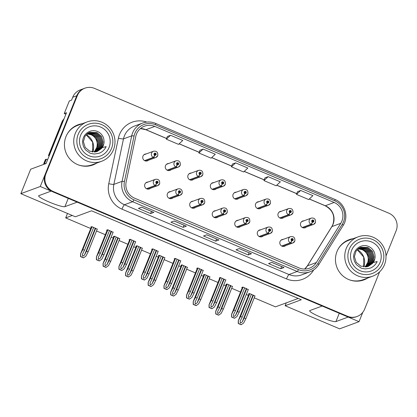 <?xml version="1.0" encoding="UTF-8"?>
<svg xmlns="http://www.w3.org/2000/svg" width="417" height="417" viewBox="0 0 417 417"><rect width="100%" height="100%" fill="white"/><g stroke="black" fill="none" stroke-linecap="round" stroke-linejoin="round"><path stroke-width="0.63" d="M359.037 321.669L339.615 328.836L285.119 305.729L301.319 299.75L91.547 210.799L75.347 216.783L20.85 193.67L40.272 186.503L51.129 191.106L38.88 195.63A14.277 1.866 -158.1 0 0 38.645 195.823A14.277 1.866 -158.1 0 0 49.315 202.099A14.277 1.866 -158.1 0 0 64.911 206.665L77.161 202.146L322.148 306.026L309.899 310.55A14.277 1.866 -158.1 0 0 309.664 310.743A14.277 1.866 -158.1 0 0 320.334 317.019A14.277 1.866 -158.1 0 0 335.93 321.585L348.179 317.066L359.037 321.669L362.806 312.297M148.113 182.02A3.571 3.503 69.7 0 0 145.611 188.036A3.571 3.503 69.7 0 0 150.428 188.302M148.52 189.125A3.571 3.503 69.7 0 0 148.817 188.896M215.704 210.684A3.571 3.503 69.7 0 0 213.202 216.699A3.571 3.503 69.7 0 0 218.023 216.96M216.11 217.789A3.571 3.503 69.7 0 0 216.407 217.559M170.642 191.575A3.571 3.503 69.7 0 0 168.145 197.59A3.571 3.503 69.7 0 0 172.961 197.856M171.048 198.68A3.571 3.503 69.7 0 0 171.351 198.45M238.232 220.239A3.571 3.503 69.7 0 0 235.735 226.254A3.571 3.503 69.7 0 0 240.552 226.514M238.644 227.343A3.571 3.503 69.7 0 0 238.941 227.109M260.766 229.788A3.571 3.503 69.7 0 0 258.264 235.808A3.571 3.503 69.7 0 0 263.08 236.069M261.172 236.898A3.571 3.503 69.7 0 0 261.469 236.663M193.17 201.13A3.571 3.503 69.7 0 0 190.673 207.145A3.571 3.503 69.7 0 0 195.49 207.411M193.582 208.234A3.571 3.503 69.7 0 0 193.879 208.005M146.221 153.93A3.571 3.503 69.7 0 0 143.719 159.946A3.571 3.503 69.7 0 0 148.535 160.206M146.628 161.035A3.571 3.503 69.7 0 0 146.925 160.806M213.812 182.589A3.571 3.503 69.7 0 0 211.31 188.609A3.571 3.503 69.7 0 0 216.131 188.87M214.218 189.699A3.571 3.503 69.7 0 0 214.515 189.464M236.34 192.143A3.571 3.503 69.7 0 0 233.843 198.158A3.571 3.503 69.7 0 0 238.66 198.424M236.752 199.248A3.571 3.503 69.7 0 0 237.049 199.018M258.874 201.698A3.571 3.503 69.7 0 0 256.372 207.713A3.571 3.503 69.7 0 0 261.188 207.979M259.28 208.802A3.571 3.503 69.7 0 0 259.577 208.573M168.749 163.485A3.571 3.503 69.7 0 0 166.253 169.5A3.571 3.503 69.7 0 0 171.069 169.761M169.156 170.589A3.571 3.503 69.7 0 0 169.453 170.355M281.402 211.252A3.571 3.503 69.7 0 0 278.905 217.267A3.571 3.503 69.7 0 0 283.722 217.528M281.809 218.357A3.571 3.503 69.7 0 0 282.111 218.127M191.278 173.034A3.571 3.503 69.7 0 0 188.781 179.055A3.571 3.503 69.7 0 0 193.597 179.315M191.69 180.144A3.571 3.503 69.7 0 0 191.987 179.909M283.294 239.342A3.571 3.503 69.7 0 0 280.797 245.358A3.571 3.503 69.7 0 0 285.614 245.623M283.701 246.452A3.571 3.503 69.7 0 0 284.003 246.218M303.936 220.807A3.571 3.503 69.7 0 0 301.434 226.822A3.571 3.503 69.7 0 0 306.25 227.083M304.342 227.911A3.571 3.503 69.7 0 0 304.639 227.677M65.891 114.237L64.249 113.539L66.506 112.705L46.079 163.527L30.686 169.208L20.85 193.67M64.249 113.539L69.3 100.977L71.557 100.148L72.709 97.27L76.744 95.785L40.272 186.503M385.996 255.97L396.15 230.71A13.386 13.135 69.7 0 0 388.899 213.223L94.539 88.404A13.386 13.135 69.7 0 0 84.953 88.164L80.278 89.89A13.386 13.135 69.7 0 0 72.709 97.27M84.953 88.164A13.386 13.135 69.7 0 0 77.385 95.545L76.744 95.785A13.386 13.135 69.7 0 1 84.307 88.399A13.386 13.135 69.7 0 0 76.744 95.785L45.224 174.186A13.386 13.135 69.7 0 0 52.474 191.674L346.835 316.493A13.386 13.135 69.7 0 0 356.42 316.738L357.067 316.503A13.386 13.135 69.7 0 0 364.63 309.117L379.616 271.842M254.24 297.853L275.455 306.849L298.233 298.442M72.261 215.474L65.688 217.898L67.476 213.441M92.199 151.944L93.465 148.801M65.688 217.898L90.744 228.526M96.525 230.976L105.339 234.714M111.12 237.164L113.278 238.081M119.053 240.531L127.873 244.268M133.648 246.718L135.806 247.635M141.582 250.08L150.401 253.823M156.182 256.273L158.34 257.185M164.116 259.635L172.935 263.377M178.711 265.827L180.869 266.739M186.644 269.189L195.464 272.932M201.239 275.382L203.397 276.294M209.178 278.744L217.997 282.481M223.773 284.931L225.931 285.848M231.706 288.298L240.526 292.036M246.301 294.485L248.459 295.403M302.32 221.401A3.571 3.503 69.7 0 0 301.944 221.417M281.683 239.937A3.571 3.503 69.7 0 0 281.308 239.957M189.667 173.634A3.571 3.503 69.7 0 0 189.292 173.649M279.791 211.846A3.571 3.503 69.7 0 0 279.416 211.862M167.139 164.079A3.571 3.503 69.7 0 0 166.758 164.095M257.258 202.292A3.571 3.503 69.7 0 0 256.882 202.313M234.729 192.737A3.571 3.503 69.7 0 0 234.354 192.758M212.201 183.183A3.571 3.503 69.7 0 0 211.82 183.204M144.605 154.525A3.571 3.503 69.7 0 0 144.23 154.54M191.559 201.724A3.571 3.503 69.7 0 0 191.184 201.739M259.155 230.387A3.571 3.503 69.7 0 0 258.775 230.403M236.621 220.833A3.571 3.503 69.7 0 0 236.246 220.848M169.031 192.169A3.571 3.503 69.7 0 0 168.65 192.19M214.093 211.278A3.571 3.503 69.7 0 0 213.713 211.294M146.497 182.615A3.571 3.503 69.7 0 0 146.122 182.636M285.119 305.729L286.271 302.857M97.244 229.188L91.87 226.655L90.739 227.072L91.245 227.286M119.773 238.738L114.399 236.21L113.273 236.621L113.773 236.84M164.835 257.847L159.461 255.313L158.33 255.73L158.835 255.944M187.363 267.401L181.989 264.868L180.863 265.285L181.369 265.499M209.897 276.956L204.523 274.422L203.392 274.839L203.897 275.053M232.425 286.51L227.051 283.977L225.925 284.394L226.431 284.608M142.301 248.292L136.927 245.759L135.801 246.176L136.307 246.39M254.959 296.06L249.585 293.532L248.454 293.949L248.959 294.162M113.085 232.274L107.711 229.741L106.585 230.158L107.086 230.372M135.614 241.829L130.24 239.295L129.114 239.712L129.619 239.926M180.676 260.933L175.302 258.399L174.176 258.816L174.681 259.03M203.209 270.487L197.835 267.954L196.704 268.371L197.21 268.584M225.738 280.042L220.364 277.508L219.238 277.925L219.743 278.139M158.147 251.378L152.773 248.85L151.642 249.267L152.148 249.481M248.271 289.596L242.897 287.063L241.766 287.48L242.272 287.694M82.243 123.719A21.418 21.017 69.7 0 0 78.083 124.777A21.418 21.017 69.7 0 0 65.98 136.594A21.418 21.017 69.7 0 0 70.416 159.602A21.418 21.017 69.7 0 0 92.918 164.965A21.418 21.017 69.7 0 0 96.765 163.068M92.595 165.08A21.418 21.017 69.7 0 0 96.124 163.308M353.262 238.639A21.418 21.017 69.7 0 0 349.102 239.697A21.418 21.017 69.7 0 0 336.999 251.514A21.418 21.017 69.7 0 0 341.434 274.522A21.418 21.017 69.7 0 0 363.937 279.885A21.418 21.017 69.7 0 0 367.784 277.988M363.614 280A21.418 21.017 69.7 0 0 367.142 278.228M136.505 134.034A14.277 14.011 -110.3 0 1 144.574 126.158A14.277 14.011 -110.3 0 1 154.801 126.419L334.153 202.469A14.277 14.011 -110.3 0 1 340.767 223.319L316.341 262.543A14.277 14.011 -110.3 0 1 309.383 268.225A14.277 14.011 -110.3 0 1 299.161 267.964L134.613 198.19A14.277 14.011 -110.3 0 1 126.158 181.901L135.786 136.401A14.277 14.011 -110.3 0 1 136.505 134.034M134.879 133.346A16.065 15.763 69.7 0 0 134.071 136.01L124.443 181.51A16.065 15.763 69.7 0 0 133.951 199.832L298.499 269.606A16.065 15.763 69.7 0 0 317.827 263.508L342.258 224.283A16.065 15.763 69.7 0 0 334.809 200.827L155.463 124.777A16.065 15.763 69.7 0 0 134.879 133.346M300.699 190.465L296.487 194.385L308.684 199.561L312.896 195.636L300.699 190.465L297.498 191.664M268.162 176.667L263.951 180.592L276.148 185.763L280.365 181.843L268.162 176.667L264.962 177.866M170.558 135.28L166.341 139.205L178.544 144.376L182.755 140.456L170.558 135.28L167.358 136.479M203.089 149.077L198.878 152.997L211.08 158.173L215.292 154.248L203.089 149.077L199.894 150.276M232.436 164.053L235.626 162.875L231.414 166.795L232.436 164.053M77.385 95.545L45.87 173.952A13.386 13.135 69.7 0 0 53.121 191.439L347.481 316.258A13.386 13.135 69.7 0 0 357.067 316.503M283.987 267.552L280.766 268.746L268.564 263.57L271.785 262.382L283.987 267.552A3.571 0.506 -67 0 1 283.914 267.558L271.743 262.397L283.894 267.547A3.571 0.506 -67 0 0 283.914 267.558M186.383 226.165L183.157 227.359L170.96 222.183L174.181 220.994L186.383 226.165A3.571 0.506 -67 0 1 186.31 226.17L174.139 221.01L186.29 226.16A3.571 0.506 -67 0 0 186.31 226.17M153.847 212.373L150.62 213.561L138.423 208.385L141.644 207.197L153.847 212.373A3.571 0.506 -67 0 1 153.774 212.373L141.603 207.213L153.753 212.362A3.571 0.506 -67 0 0 153.774 212.373M251.451 253.76L248.23 254.949L236.027 249.778L239.254 248.584L251.451 253.76A3.571 0.506 -67 0 1 251.378 253.76L239.207 248.6L251.362 253.75A3.571 0.506 -67 0 0 251.378 253.76M218.915 239.963L215.693 241.151L203.491 235.98L206.717 234.792L218.915 239.963A3.571 0.506 -67 0 1 218.842 239.968L206.676 234.807L218.826 239.952A3.571 0.506 -67 0 0 218.842 239.968M231.414 166.795L243.617 171.971L247.828 168.046L235.626 162.875M215.693 241.151L216.559 238.998M248.23 254.949L249.095 252.796M150.62 213.561L151.491 211.403M183.157 227.359L184.022 225.201M280.766 268.746L281.631 266.588M198.878 152.997L199.899 150.256M166.341 139.205L167.363 136.458M263.951 180.592L264.972 177.845M296.487 194.385L297.503 191.643M352.615 238.878A21.418 21.017 69.7 0 0 348.779 239.822M81.596 123.958A21.418 21.017 69.7 0 0 77.76 124.897M246.728 288.689L237.544 311.541L235.49 315.544L233.682 316.654L233.452 314.679L235.511 310.675L233.885 309.987L231.539 314.397L242.459 287.224M281.902 246.15L290.639 242.923A2.231 0.328 -69.5 0 0 291.78 240.687A1.115 1.095 69.7 0 0 293.161 240.077A1.115 1.095 69.7 0 0 292.557 238.618A1.115 1.095 69.7 0 0 291.129 239.212A1.115 1.095 69.7 0 0 291.692 240.651L291.963 240.046A0.448 0.438 -110.3 0 1 291.994 239.228A0.448 0.438 -110.3 0 1 292.552 239.817A0.448 0.438 -110.3 0 1 291.999 240.062L291.78 240.687M291.811 239.353A0.448 0.438 -110.3 0 1 292.077 240.083M291.692 240.651A2.231 0.302 115.5 0 1 290.373 242.814A3.346 3.284 -110.3 0 1 290.586 236.653C293.735 236.199 295.153 237.669 294.829 241.057L292.901 242.934A3.346 3.284 -110.3 0 1 290.639 242.923M281.663 246.03L290.373 242.814M248.355 289.377L239.17 312.229L236.955 316.539L234.51 318.26A2.231 0.292 -158.1 0 1 233.614 317.91L232.394 317.394A2.231 0.292 -158.1 0 1 231.571 317.014L231.586 314.329L242.491 287.214M243.069 287.136L233.885 309.987M244.696 287.829L235.511 310.675M237.544 311.541L239.17 312.229M231.67 314.298L231.737 316.956L234.677 318.202M253.416 295.158L244.232 318.004L242.178 322.007L240.369 323.118L240.14 321.147L242.199 317.144L240.573 316.456L238.227 320.861L249.147 293.688M302.539 227.609L311.28 224.388A2.231 0.328 -69.5 0 0 312.416 222.152A1.115 1.095 69.7 0 0 313.803 221.536A1.115 1.095 69.7 0 0 313.198 220.077A1.115 1.095 69.7 0 0 311.765 220.676A1.115 1.095 69.7 0 0 312.328 222.11L312.604 221.51A0.448 0.438 -110.3 0 1 312.63 220.687A0.448 0.438 -110.3 0 1 313.193 221.276A0.448 0.438 -110.3 0 1 312.635 221.521L312.416 222.152M312.448 220.817A0.448 0.438 -110.3 0 1 312.719 221.547M312.328 222.11A2.231 0.302 115.5 0 1 311.009 224.273A3.346 3.284 -110.3 0 1 311.223 218.112C314.371 217.664 315.789 219.128 315.466 222.516L313.542 224.393A3.346 3.284 -110.3 0 1 311.28 224.388M302.299 227.489L311.009 224.273M255.042 295.846L245.858 318.697L243.643 323.008L241.198 324.728A2.231 0.292 -158.1 0 1 240.301 324.379L239.082 323.858A2.231 0.292 -158.1 0 1 238.258 323.483L238.274 320.798L249.178 293.677M249.757 293.604L240.573 316.456M251.383 294.293L242.199 317.144M244.232 318.004L245.858 318.697M238.357 320.767L238.425 323.42L241.36 324.666M45.63 163.693A8.924 1.168 21.9 0 1 44.655 163.287L46.308 159.185L45.536 159.471A8.924 1.168 -158.1 0 0 45.385 159.591L43.738 163.693A8.924 1.168 -158.1 0 0 44.082 164.262M46.308 159.185A8.924 1.168 -158.1 0 0 47.606 159.721M44.655 163.287L43.884 163.573A8.924 1.168 -158.1 0 0 43.738 163.693M63.462 120.278A8.924 8.757 69.7 0 0 62.769 121.644L49.237 155.306A8.924 8.757 -110.3 0 1 49.368 155.348M64.02 118.892A8.924 8.757 69.7 0 0 61.966 121.941L48.435 155.604L49.237 155.306M49.154 155.875A8.924 8.757 69.7 0 0 48.435 155.604M224.2 279.135L215.01 301.986L212.957 305.989L211.148 307.1L210.924 305.129L212.978 301.121L211.351 300.433L209.006 304.843L219.931 277.67M259.369 236.595L268.11 233.369A2.231 0.328 -69.5 0 0 269.246 231.133A1.115 1.095 69.7 0 0 270.633 230.523A1.115 1.095 69.7 0 0 270.028 229.063A1.115 1.095 69.7 0 0 268.6 229.658A1.115 1.095 69.7 0 0 269.158 231.096L269.434 230.492A0.448 0.438 -110.3 0 1 269.46 229.673A0.448 0.438 -110.3 0 1 270.023 230.262A0.448 0.438 -110.3 0 1 269.471 230.507L269.246 231.133M269.278 229.798A0.448 0.438 -110.3 0 1 269.549 230.528M269.158 231.096A2.231 0.302 115.5 0 1 267.844 233.259A3.346 3.284 -110.3 0 1 268.053 227.098C271.206 226.65 272.619 228.115 272.301 231.503L270.372 233.379A3.346 3.284 -110.3 0 1 268.11 233.369M259.129 236.475L267.844 233.259M225.826 279.823L216.642 302.674L214.427 306.99L211.982 308.705A2.231 0.292 -158.1 0 1 211.085 308.356L209.866 307.84A2.231 0.292 -158.1 0 1 209.042 307.459L209.058 304.775L219.957 277.659M220.541 277.581L211.351 300.433M222.167 278.275L212.978 301.121M215.01 301.986L216.642 302.674M209.136 304.749L209.204 307.402L212.144 308.648M201.666 269.58L192.482 292.432L190.428 296.435L188.62 297.545L188.395 295.575L190.449 291.572L188.823 290.878L186.477 295.288L197.397 268.115M236.84 227.041L245.577 223.82A2.231 0.328 -69.5 0 0 246.718 221.578A1.115 1.095 69.7 0 0 248.099 220.968A1.115 1.095 69.7 0 0 247.495 219.509A1.115 1.095 69.7 0 0 246.066 220.103A1.115 1.095 69.7 0 0 246.629 221.542L246.9 220.937A0.448 0.438 -110.3 0 1 246.932 220.119A0.448 0.438 -110.3 0 1 247.489 220.708A0.448 0.438 -110.3 0 1 246.937 220.953L246.718 221.578M246.749 220.244A0.448 0.438 -110.3 0 1 247.02 220.974M246.629 221.542A2.231 0.302 115.5 0 1 245.311 223.705A3.346 3.284 -110.3 0 1 245.524 217.544C248.673 217.095 250.091 218.56 249.767 221.948L247.839 223.825A3.346 3.284 -110.3 0 1 245.577 223.82M236.601 226.921L245.311 223.705M203.293 270.273L194.108 293.12L191.893 297.436L189.448 299.156A2.231 0.292 -158.1 0 1 188.552 298.801L187.332 298.285A2.231 0.292 -158.1 0 1 186.508 297.91L186.529 295.22L197.429 268.105M198.007 268.027L188.823 290.878M199.634 268.72L190.449 291.572M192.482 292.432L194.108 293.12M186.607 295.194L186.675 297.847L189.615 299.093M179.138 260.026L169.954 282.877L167.895 286.88L166.091 287.991L165.862 286.02L167.921 282.017L166.289 281.324L163.944 285.734L174.869 258.561M214.312 217.492L223.048 214.265A2.231 0.328 -69.5 0 0 224.184 212.029A1.115 1.095 69.7 0 0 225.571 211.414A1.115 1.095 69.7 0 0 224.966 209.954A1.115 1.095 69.7 0 0 223.538 210.554A1.115 1.095 69.7 0 0 224.096 211.987L224.372 211.388A0.448 0.438 -110.3 0 1 224.398 210.564A0.448 0.438 -110.3 0 1 224.961 211.153A0.448 0.438 -110.3 0 1 224.409 211.398L224.184 212.029M224.216 210.694A0.448 0.438 -110.3 0 1 224.487 211.424M224.096 211.987A2.231 0.302 115.5 0 1 222.782 214.15A3.346 3.284 -110.3 0 1 222.991 207.994C226.144 207.541 227.557 209.006 227.239 212.394L225.31 214.27A3.346 3.284 -110.3 0 1 223.048 214.265M214.067 217.366L222.782 214.15M180.764 260.719L171.58 283.565L169.365 287.881L166.92 289.601A2.231 0.292 -158.1 0 1 166.023 289.252L164.804 288.731A2.231 0.292 -158.1 0 1 163.98 288.356L163.996 285.671L174.895 258.55M175.479 258.477L166.289 281.324M177.105 259.166L167.921 282.017M169.954 282.877L171.58 283.565M164.079 285.64L164.142 288.293L167.081 289.539M230.888 285.603L221.698 308.45L219.644 312.458L217.836 313.563L217.611 311.593L219.665 307.59L218.039 306.902L215.693 311.311L226.619 284.139M280.01 218.06L288.746 214.833A2.231 0.328 -69.5 0 0 289.888 212.597A1.115 1.095 69.7 0 0 291.269 211.982A1.115 1.095 69.7 0 0 290.665 210.528A1.115 1.095 69.7 0 0 289.236 211.122A1.115 1.095 69.7 0 0 289.799 212.561L290.07 211.956A0.448 0.438 -110.3 0 1 290.096 211.132A0.448 0.438 -110.3 0 1 290.659 211.727A0.448 0.438 -110.3 0 1 290.107 211.972L289.888 212.597M289.919 211.263A0.448 0.438 -110.3 0 1 290.185 211.992M289.799 212.561A2.231 0.302 115.5 0 1 288.481 214.719A3.346 3.284 -110.3 0 1 288.689 208.563C291.843 208.109 293.255 209.579 292.937 212.962L291.009 214.838A3.346 3.284 -110.3 0 1 288.746 214.833M279.765 217.935L288.481 214.719M232.514 286.291L223.33 309.143L221.114 313.454L218.67 315.174A2.231 0.292 -158.1 0 1 217.773 314.825L216.553 314.309A2.231 0.292 -158.1 0 1 215.73 313.928L215.745 311.244L226.645 284.128M227.229 284.05L218.039 306.902M228.855 284.738L219.665 307.59M221.698 308.45L223.33 309.143M215.824 311.212L215.891 313.865L218.831 315.111M208.354 276.049L199.17 298.9L197.116 302.904L195.307 304.009L195.083 302.038L197.137 298.035L195.51 297.347L193.165 301.757L204.085 274.584M257.477 208.505L266.218 205.279A2.231 0.328 -69.5 0 0 267.354 203.043A1.115 1.095 69.7 0 0 268.741 202.427A1.115 1.095 69.7 0 0 268.136 200.973A1.115 1.095 69.7 0 0 266.708 201.567A1.115 1.095 69.7 0 0 267.266 203.006L267.542 202.401A0.448 0.438 -110.3 0 1 267.568 201.578A0.448 0.438 -110.3 0 1 268.131 202.172A0.448 0.438 -110.3 0 1 267.573 202.417L267.354 203.043M267.386 201.708A0.448 0.438 -110.3 0 1 267.657 202.438M267.266 203.006A2.231 0.302 115.5 0 1 265.952 205.164A3.346 3.284 -110.3 0 1 266.161 199.008C269.309 198.555 270.727 200.024 270.409 203.407L268.48 205.284A3.346 3.284 -110.3 0 1 266.218 205.279M257.237 208.38L265.952 205.164M209.98 276.737L200.796 299.588L198.581 303.899L196.136 305.619A2.231 0.292 -158.1 0 1 195.239 305.27L194.02 304.754A2.231 0.292 -158.1 0 1 193.196 304.374L193.217 301.689L204.116 274.574M204.695 274.495L195.51 297.347M206.321 275.184L197.137 298.035M199.17 298.9L200.796 299.588M193.295 301.658L193.363 304.316L196.303 305.562M185.826 266.494L176.641 289.346L174.582 293.349L172.774 294.459L172.549 292.484L174.608 288.481L172.977 287.793L170.631 292.202L181.557 265.03M234.948 198.951L243.684 195.724A2.231 0.328 -69.5 0 0 244.826 193.488A1.115 1.095 69.7 0 0 246.207 192.873A1.115 1.095 69.7 0 0 245.603 191.419A1.115 1.095 69.7 0 0 244.174 192.013A1.115 1.095 69.7 0 0 244.737 193.452L245.008 192.847A0.448 0.438 -110.3 0 1 245.04 192.023A0.448 0.438 -110.3 0 1 245.597 192.618A0.448 0.438 -110.3 0 1 245.045 192.862L244.826 193.488M244.857 192.154A0.448 0.438 -110.3 0 1 245.123 192.883M244.737 193.452A2.231 0.302 115.5 0 1 243.419 195.615A3.346 3.284 -110.3 0 1 243.632 189.454C246.781 189 248.198 190.47 247.875 193.858L245.947 195.735A3.346 3.284 -110.3 0 1 243.684 195.724M234.708 198.831L243.419 195.615M187.452 267.182L178.267 290.034L176.052 294.35L173.608 296.065A2.231 0.292 -158.1 0 1 172.711 295.716L171.491 295.2A2.231 0.292 -158.1 0 1 170.668 294.819L170.683 292.135L181.583 265.019M182.166 264.941L172.977 287.793M183.793 265.634L174.608 288.481M176.641 289.346L178.267 290.034M170.767 292.103L170.829 294.762L173.769 296.007M163.292 256.94L154.108 279.791L152.054 283.795L150.245 284.905L150.021 282.934L152.075 278.931L150.448 278.238L148.103 282.648L159.028 255.475M212.42 189.396L221.156 186.17A2.231 0.328 -69.5 0 0 222.292 183.933A1.115 1.095 69.7 0 0 223.679 183.324A1.115 1.095 69.7 0 0 223.074 181.864A1.115 1.095 69.7 0 0 221.646 182.458A1.115 1.095 69.7 0 0 222.204 183.897L222.48 183.292A0.448 0.438 -110.3 0 1 222.506 182.474A0.448 0.438 -110.3 0 1 223.069 183.063A0.448 0.438 -110.3 0 1 222.516 183.308L222.292 183.933M222.324 182.599A0.448 0.438 -110.3 0 1 222.595 183.329M222.204 183.897A2.231 0.302 115.5 0 1 220.89 186.06A3.346 3.284 -110.3 0 1 221.099 179.899C224.252 179.446 225.665 180.915 225.347 184.304L223.418 186.18A3.346 3.284 -110.3 0 1 221.156 186.17M212.175 189.276L220.89 186.06M164.923 257.633L155.734 280.479L153.519 284.795L151.074 286.515A2.231 0.292 -158.1 0 1 150.177 286.161L148.958 285.645A2.231 0.292 -158.1 0 1 148.139 285.264L148.155 282.58L159.054 255.465M159.633 255.386L150.448 278.238M161.259 256.08L152.075 278.931M154.108 279.791L155.734 280.479M148.233 282.554L148.301 285.207L151.241 286.453M87.028 133.914L91.182 134.733C96.165 137.412 98.058 141.572 96.859 147.217A10.263 10.071 -110.3 0 0 97.156 142.974C96.562 139.132 94.55 136.395 91.115 134.759L86.997 133.94M87.455 133.586L92.147 134.378L96.223 137.652L98.188 142.567L97.479 147.842L94.268 152.059M87.424 133.607L92.084 134.399L96.155 137.662L98.12 142.567L97.427 147.832L94.242 152.059M94.815 152.017L98.287 147.847L99.183 142.473L97.27 137.396L93.116 134.019L87.893 133.289M94.779 152.023L98.235 147.847L99.11 142.484L97.203 137.412L93.048 134.045L87.862 133.304M95.337 151.955L99.079 147.853L100.174 142.385L98.318 137.146L94.08 133.664L88.341 133.018M88.31 133.033L94.018 133.69L98.245 137.162L100.106 142.39L99.027 147.853L95.3 151.96M95.853 151.866L99.861 147.842L101.154 142.291L99.361 136.896L95.05 133.304L88.8 132.773M88.769 132.788L94.982 133.331L99.288 136.912L101.091 142.296L99.809 147.847L95.816 151.871M96.332 151.757L100.622 147.842L102.129 142.207L100.403 136.651L96.014 132.95L89.269 132.554M96.301 151.762L100.57 147.842L102.066 142.213L100.33 136.667L95.952 132.971L89.238 132.57M96.853 151.606L101.394 147.8L103.103 142.098L101.435 136.401L96.984 132.596L89.749 132.361L85.131 135.973L83.395 141.665L85.172 147.451L89.874 151.298L97.338 151.439L102.238 147.618L106.153 146.596C104.62 149.792 102.274 152.012 99.121 153.253L94.367 154.019C91.313 153.565 89.759 153.195 89.712 152.914L85.912 150.167C85.621 150.25 83.176 146.211 83.436 146.263C82.488 142.864 82.066 141.384 83.546 137.313C85.923 131.85 92.553 128.952 98.005 131.746C100.231 132.815 101.899 134.482 103.015 136.766C103.755 137.553 104.485 142.593 103.817 143.693L101.566 148.447L97.276 151.465M89.712 132.377L96.916 132.622L101.373 136.427L103.035 142.134L101.315 147.832L96.77 151.632M103.823 143.693A10.263 10.071 -110.3 0 1 102.248 147.613M111.521 148.488A18.296 17.952 -110.3 0 1 88.081 158.252A18.296 17.952 -110.3 0 1 78.172 134.352A18.296 17.952 -110.3 0 1 101.612 124.589A18.296 17.952 -110.3 0 1 111.521 148.488M86.611 160.889A20.975 20.579 -110.3 0 1 75.253 133.492A20.975 20.579 -110.3 0 1 87.101 121.926A20.975 20.579 -110.3 0 1 102.123 122.306A20.975 20.579 -110.3 0 1 113.481 149.703A20.975 20.579 -110.3 0 1 101.628 161.275A20.975 20.579 -110.3 0 1 86.611 160.889M101.628 161.275L92.121 164.783A20.975 20.579 -110.3 0 1 78.401 164.903M67.09 134.253A20.975 20.579 -110.3 0 1 77.593 125.434L87.101 121.926M89.071 155.786A15.617 15.325 -110.3 0 1 80.617 135.384A15.617 15.325 -110.3 0 1 100.622 127.055A15.617 15.325 -110.3 0 1 109.082 147.456A15.617 15.325 -110.3 0 1 89.071 155.786M94.226 152.059L96.859 147.217M358.047 248.834L362.201 249.653C367.184 252.332 369.076 256.491 367.877 262.137A10.263 10.071 -110.3 0 0 368.175 257.894C367.58 254.052 365.568 251.315 362.133 249.679L358.015 248.86M358.474 248.506L363.165 249.298L367.241 252.572L369.207 257.487L368.498 262.762L365.282 266.979M358.443 248.527L363.103 249.319L367.174 252.582L369.139 257.487L368.446 262.752L365.261 266.979M365.834 266.937L369.306 262.767L370.202 257.393L368.289 252.316L364.135 248.944L358.912 248.209M365.798 266.943L369.253 262.767L370.129 257.404L368.221 252.332L364.067 248.965L358.881 248.23M366.355 266.875L370.098 262.773L371.193 257.305L369.337 252.066L365.099 248.584L359.36 247.938M359.329 247.953L365.037 248.61L369.264 252.082L371.125 257.31L370.046 262.773L366.319 266.88M366.871 266.786L370.88 262.762L372.173 257.211L370.374 251.816L366.069 248.224L359.819 247.693M359.788 247.708L366.001 248.251L370.306 251.832L372.11 257.216L370.828 262.767L366.835 266.791M367.351 266.677L371.636 262.762L373.147 257.127L371.422 251.576L367.033 247.875L360.288 247.474M367.32 266.682L371.589 262.762L373.085 257.133L371.349 251.592L366.97 247.891L360.257 247.489M367.872 266.526L372.412 262.72L374.122 257.018L372.454 251.321L368.002 247.516L360.768 247.281L356.149 250.893L354.414 256.585L356.191 262.371L360.893 266.218L368.357 266.359L373.257 262.538L377.171 261.516C375.639 264.712 373.293 266.932 370.14 268.173L365.386 268.939C362.331 268.485 360.778 268.115 360.731 267.834L356.931 265.087C356.639 265.17 354.195 261.131 354.455 261.183C353.507 257.784 353.084 256.304 354.565 252.233C356.942 246.77 363.572 243.872 369.024 246.671C371.25 247.734 372.918 249.408 374.033 251.686C374.774 252.473 375.503 257.513 374.836 258.613A10.263 10.071 -110.3 0 1 373.267 262.533M360.731 247.297L367.935 247.542L372.391 251.347L374.054 257.054L372.334 262.752L367.789 266.552M374.836 258.613L372.584 263.367L368.294 266.385M382.54 263.408A18.296 17.952 -110.3 0 1 359.1 273.171A18.296 17.952 -110.3 0 1 349.191 249.272A18.296 17.952 -110.3 0 1 372.631 239.509A18.296 17.952 -110.3 0 1 382.54 263.408M357.63 275.814A20.975 20.579 -110.3 0 1 346.272 248.412A20.975 20.579 -110.3 0 1 358.12 236.846A20.975 20.579 -110.3 0 1 373.137 237.226A20.975 20.579 -110.3 0 1 384.5 264.623A20.975 20.579 -110.3 0 1 372.647 276.195A20.975 20.579 -110.3 0 1 357.63 275.814M372.647 276.195L363.134 279.703A20.975 20.579 -110.3 0 1 349.42 279.823M338.109 249.173A20.975 20.579 -110.3 0 1 348.612 240.354L358.12 236.846M360.09 270.706A15.617 15.325 -110.3 0 1 351.635 250.304A15.617 15.325 -110.3 0 1 371.641 241.975A15.617 15.325 -110.3 0 1 380.101 262.376A15.617 15.325 -110.3 0 1 360.09 270.706M365.245 266.979L367.877 262.137M156.604 250.476L147.42 273.323L145.366 277.326L143.557 278.436L143.333 276.466L145.387 272.463L143.761 271.775L141.415 276.179L152.341 249.006M191.778 207.937L200.514 204.711A2.231 0.328 -69.5 0 0 201.656 202.474A1.115 1.095 69.7 0 0 203.043 201.859A1.115 1.095 69.7 0 0 202.438 200.405A1.115 1.095 69.7 0 0 201.004 200.999A1.115 1.095 69.7 0 0 201.567 202.438L201.838 201.833A0.448 0.438 -110.3 0 1 201.87 201.01A0.448 0.438 -110.3 0 1 202.427 201.604A0.448 0.438 -110.3 0 1 201.875 201.849L201.656 202.474M201.687 201.14A0.448 0.438 -110.3 0 1 201.958 201.87M201.567 202.438A2.231 0.302 115.5 0 1 200.249 204.596A3.346 3.284 -110.3 0 1 200.462 198.44C203.611 197.986 205.028 199.456 204.705 202.839L202.782 204.716A3.346 3.284 -110.3 0 1 200.514 204.711M191.539 207.812L200.249 204.596M158.236 251.164L149.046 274.016L146.831 278.327L144.386 280.047A2.231 0.292 -158.1 0 1 143.49 279.698L142.27 279.176A2.231 0.292 -158.1 0 1 141.452 278.801L141.467 276.117L152.367 248.996M152.945 248.923L143.761 271.775M154.571 249.611L145.387 272.463M147.42 273.323L149.046 274.016M141.545 276.085L141.613 278.738L144.553 279.984M134.076 240.922L124.891 263.768L122.833 267.777L121.029 268.882L120.8 266.911L122.859 262.908L121.232 262.22L118.881 266.63L129.807 239.457M169.25 198.383L177.986 195.156A2.231 0.328 -69.5 0 0 179.122 192.92A1.115 1.095 69.7 0 0 180.509 192.305A1.115 1.095 69.7 0 0 179.904 190.85A1.115 1.095 69.7 0 0 178.476 191.445A1.115 1.095 69.7 0 0 179.034 192.883L179.31 192.279A0.448 0.438 -110.3 0 1 179.336 191.455A0.448 0.438 -110.3 0 1 179.899 192.049A0.448 0.438 -110.3 0 1 179.346 192.294L179.122 192.92M179.159 191.585A0.448 0.438 -110.3 0 1 179.425 192.315M179.034 192.883A2.231 0.302 115.5 0 1 177.72 195.041A3.346 3.284 -110.3 0 1 177.929 188.885C181.082 188.432 182.495 189.902 182.177 193.29L180.248 195.166A3.346 3.284 -110.3 0 1 177.986 195.156M169.005 198.257L177.72 195.041M135.702 241.61L126.518 264.461L124.302 268.772L121.858 270.492A2.231 0.292 -158.1 0 1 120.961 270.143L119.742 269.627A2.231 0.292 -158.1 0 1 118.918 269.246L118.934 266.562L129.838 239.447M130.417 239.368L121.232 262.22M132.043 240.056L122.859 262.908M124.891 263.768L126.518 264.461M119.017 266.531L119.085 269.184L122.019 270.43M111.547 231.367L102.358 254.219L100.304 258.222L98.495 259.327L98.271 257.357L100.325 253.354L98.699 252.666L96.353 257.075L107.278 229.903M146.716 188.828L155.458 185.601A2.231 0.328 -69.5 0 0 156.594 183.365A1.115 1.095 69.7 0 0 157.98 182.755A1.115 1.095 69.7 0 0 157.376 181.296A1.115 1.095 69.7 0 0 155.948 181.89A1.115 1.095 69.7 0 0 156.505 183.329L156.782 182.724A0.448 0.438 -110.3 0 1 156.808 181.901A0.448 0.438 -110.3 0 1 157.371 182.495A0.448 0.438 -110.3 0 1 156.813 182.74L156.594 183.365M156.625 182.031A0.448 0.438 -110.3 0 1 156.896 182.761M156.505 183.329A2.231 0.302 115.5 0 1 155.192 185.492A3.346 3.284 -110.3 0 1 155.4 179.331C158.549 178.877 159.966 180.347 159.648 183.735L157.72 185.612A3.346 3.284 -110.3 0 1 155.458 185.601M146.476 188.708L155.192 185.492M113.174 232.055L103.984 254.907L101.774 259.218L99.329 260.938A2.231 0.292 -158.1 0 1 98.428 260.589L97.208 260.072A2.231 0.292 -158.1 0 1 96.39 259.692L96.405 257.008L107.305 229.892M107.883 229.814L98.699 252.666M109.509 230.502L100.325 253.354M102.358 254.219L103.984 254.907M96.483 256.976L96.551 259.635L99.491 260.88M140.764 247.385L131.579 270.237L129.52 274.24L127.717 275.35L127.487 273.38L129.546 269.377L127.92 268.684L125.569 273.093L136.495 245.921M189.886 179.842L198.622 176.615A2.231 0.328 -69.5 0 0 199.764 174.379A1.115 1.095 69.7 0 0 201.145 173.769A1.115 1.095 69.7 0 0 200.546 172.31A1.115 1.095 69.7 0 0 199.112 172.904A1.115 1.095 69.7 0 0 199.675 174.342L199.946 173.738A0.448 0.438 -110.3 0 1 199.978 172.919A0.448 0.438 -110.3 0 1 200.535 173.508A0.448 0.438 -110.3 0 1 199.983 173.753L199.764 174.379M199.795 173.045A0.448 0.438 -110.3 0 1 200.066 173.774M199.675 174.342A2.231 0.302 115.5 0 1 198.356 176.506A3.346 3.284 -110.3 0 1 198.57 170.345C201.719 169.896 203.136 171.361 202.813 174.749L200.885 176.626A3.346 3.284 -110.3 0 1 198.622 176.615M189.646 179.722L198.356 176.506M142.39 248.079L133.205 270.925L130.99 275.241L128.545 276.961A2.231 0.292 -158.1 0 1 127.649 276.607L126.429 276.09A2.231 0.292 -158.1 0 1 125.606 275.715L125.621 273.026L136.526 245.91M137.104 245.837L127.92 268.684M138.731 246.525L129.546 269.377M131.579 270.237L133.205 270.925M125.705 272.999L125.772 275.653L128.707 276.898M118.235 237.831L109.045 260.682L106.992 264.686L105.183 265.796L104.959 263.825L107.013 259.822L105.386 259.129L103.041 263.539L113.966 236.366M167.358 170.287L176.094 167.066A2.231 0.328 -69.5 0 0 177.23 164.83A1.115 1.095 69.7 0 0 178.617 164.215A1.115 1.095 69.7 0 0 178.012 162.755A1.115 1.095 69.7 0 0 176.584 163.355A1.115 1.095 69.7 0 0 177.142 164.788L177.418 164.183A0.448 0.438 -110.3 0 1 177.444 163.365A0.448 0.438 -110.3 0 1 178.007 163.954A0.448 0.438 -110.3 0 1 177.454 164.199L177.23 164.83M177.261 163.49A0.448 0.438 -110.3 0 1 177.533 164.22M177.142 164.788A2.231 0.302 115.5 0 1 175.828 166.951A3.346 3.284 -110.3 0 1 176.037 160.79C179.19 160.342 180.603 161.806 180.285 165.195L178.356 167.071A3.346 3.284 -110.3 0 1 176.094 167.066M167.113 170.167L175.828 166.951M119.861 238.524L110.672 261.376L108.462 265.686L106.017 267.406A2.231 0.292 -158.1 0 1 105.115 267.057L103.896 266.536A2.231 0.292 -158.1 0 1 103.077 266.161L103.093 263.476L113.992 236.356M114.571 236.283L105.386 259.129M116.197 236.971L107.013 259.822M109.045 260.682L110.672 261.376M103.171 263.445L103.239 266.098L106.179 267.344M95.701 228.281L86.517 251.128L84.463 255.136L82.655 256.241L82.425 254.271L84.484 250.268L82.858 249.58L80.512 253.989L91.432 226.812M144.824 160.738L153.565 157.511A2.231 0.328 -69.5 0 0 154.702 155.275A1.115 1.095 69.7 0 0 156.088 154.66A1.115 1.095 69.7 0 0 155.484 153.201A1.115 1.095 69.7 0 0 154.05 153.8A1.115 1.095 69.7 0 0 154.613 155.233L154.889 154.634A0.448 0.438 -110.3 0 1 154.915 153.81A0.448 0.438 -110.3 0 1 155.478 154.399A0.448 0.438 -110.3 0 1 154.921 154.644L154.702 155.275M154.733 153.941A0.448 0.438 -110.3 0 1 155.004 154.671M154.613 155.233A2.231 0.302 115.5 0 1 153.294 157.397A3.346 3.284 -110.3 0 1 153.508 151.241C156.656 150.787 158.074 152.252 157.751 155.64L155.828 157.517A3.346 3.284 -110.3 0 1 153.565 157.511M144.584 160.613L153.294 157.397M97.328 228.969L88.143 251.821L85.928 256.132L83.483 257.852A2.231 0.292 -158.1 0 1 82.587 257.503L81.367 256.987A2.231 0.292 -158.1 0 1 80.544 256.606L80.559 253.922L91.464 226.801M92.042 226.728L82.858 249.58M93.669 227.416L84.484 250.268M86.517 251.128L88.143 251.821M80.643 253.89L80.71 256.544L83.645 257.789M339.266 313.287L335.93 321.585M68.247 198.362L64.911 206.665M340.767 223.319L331.906 226.593A14.277 14.011 69.7 0 0 333.021 224.398A14.277 14.011 69.7 0 0 325.286 205.743L309.32 198.972M304.665 269.074A14.277 14.011 69.7 0 0 307.475 265.817L331.906 226.593A8.032 1.23 -148.1 0 0 331.781 226.686L332.886 224.502C335.315 216.152 332.724 209.902 325.119 205.748A8.032 1.136 -67 0 0 325.286 205.743L334.153 202.469M154.801 126.419L145.934 129.692A14.277 14.011 69.7 0 0 140.43 128.582M313.714 269.893L313.36 270.456A22.309 21.892 -110.3 0 1 286.521 278.926L121.967 209.152A4.462 0.631 -67 0 1 124.428 204.747L132.648 201.713A17.848 17.514 -110.3 0 1 122.082 181.353L131.709 135.853A17.848 17.514 -110.3 0 1 132.606 132.893A17.848 17.514 -110.3 0 1 142.692 123.046L134.472 126.085A17.848 17.514 69.7 0 0 124.386 135.932A17.848 17.514 69.7 0 0 123.489 138.887L113.857 184.387A17.848 17.514 69.7 0 0 124.428 204.747L288.976 274.522A17.848 17.514 69.7 0 0 301.757 274.845L309.977 271.811A17.848 17.514 -110.3 0 1 297.196 271.488L132.648 201.713A4.462 0.631 -67 0 0 133.951 199.832M134.071 136.01A4.462 0.464 11.9 0 0 131.709 135.853L123.489 138.887A4.462 0.464 -168.1 0 1 118.392 138.199A22.309 21.892 -110.3 0 1 146.758 122.082M298.499 269.606A4.462 0.631 113 0 1 297.196 271.488L288.976 274.522A4.462 0.631 -67 0 0 286.521 278.926M317.827 263.508A4.462 0.683 31.9 0 1 318.739 264.659L343.17 225.435C349.05 216.642 344.796 203.241 334.919 199.42L155.567 123.369A4.462 0.631 113 0 1 155.463 124.777M121.967 209.152A22.309 21.892 -110.3 0 1 108.759 183.699A4.462 0.464 -168.1 0 0 113.857 184.387L122.082 181.353A4.462 0.464 11.9 0 1 124.443 181.51M342.258 224.283A4.462 0.683 31.9 0 1 343.17 225.435M334.809 200.827A4.462 0.631 -67 0 0 334.919 199.42M108.759 183.699L118.392 138.199M45.87 173.952L45.224 174.186M53.121 191.439L52.474 191.674M347.481 316.258L346.835 316.493M316.341 262.543L307.475 265.817A8.032 1.23 -148.1 0 0 307.35 265.91L331.781 226.686M296.758 193.644L276.784 185.174M264.227 179.852L244.247 171.382M231.69 166.055L211.711 157.584M199.154 152.257L179.174 143.787M166.618 138.465L145.934 129.692A8.032 1.136 -67 0 1 145.768 129.697L140.409 128.598M246.348 288.528L235.49 315.544M294.793 241.089A3.346 3.284 -110.3 0 1 292.901 242.934L283.325 246.468M253.036 294.996L242.178 322.007M315.429 222.548A3.346 3.284 -110.3 0 1 313.542 224.393L303.962 227.927M61.966 121.941L62.769 121.644M43.884 163.573L45.536 159.471M223.82 278.973L212.957 305.989M272.265 231.534A3.346 3.284 -110.3 0 1 270.372 233.379L260.797 236.913M201.286 269.418L190.428 296.435M249.731 221.98A3.346 3.284 -110.3 0 1 247.839 223.825L238.263 227.359M178.757 259.864L167.895 286.88M227.202 212.425A3.346 3.284 -110.3 0 1 225.31 214.27L215.735 217.804M230.507 285.442L219.644 312.458M292.901 212.993A3.346 3.284 -110.3 0 1 291.009 214.838L281.433 218.372M207.974 275.887L197.116 302.904M270.372 203.439A3.346 3.284 -110.3 0 1 268.48 205.284L258.905 208.823M185.445 266.333L174.582 293.349M247.839 193.884A3.346 3.284 -110.3 0 1 245.947 195.735L236.371 199.269M162.911 256.778L152.054 283.795M225.31 184.335A3.346 3.284 -110.3 0 1 223.418 186.18L213.843 189.714M92.715 152.012A13.834 13.573 69.7 0 0 86.194 134.675M363.733 266.932A13.834 13.573 69.7 0 0 357.213 249.595M156.224 250.315L145.366 277.326M204.669 202.87A3.346 3.284 -110.3 0 1 202.782 204.716L193.201 208.255M133.695 240.76L122.833 267.777M182.14 193.316A3.346 3.284 -110.3 0 1 180.248 195.166L170.673 198.7M111.162 231.206L100.304 258.222M159.607 183.761A3.346 3.284 -110.3 0 1 157.72 185.612L148.144 189.146M140.383 247.224L129.52 274.24M202.777 174.78A3.346 3.284 -110.3 0 1 200.885 176.626L191.309 180.16M117.849 237.669L106.992 264.686M180.248 165.226A3.346 3.284 -110.3 0 1 178.356 167.071L168.781 170.605M95.321 228.12L84.463 255.136M157.715 155.671A3.346 3.284 -110.3 0 1 155.828 157.517L146.247 161.051M309.977 271.811C313.683 270.409 316.602 268.022 318.739 264.659M155.567 123.369C151.303 121.623 147.013 121.519 142.692 123.046M304.634 269.074L307.35 265.91M325.119 205.748L309.263 199.024M296.737 193.712L276.726 185.226M264.201 179.915L244.19 171.434M231.664 166.122L211.654 157.636M199.128 152.325L179.122 143.839M166.597 138.527L145.768 129.697M281.006 240.187L290.586 236.653M301.647 221.651L311.223 218.112M258.477 230.632L268.053 227.098M235.949 221.083L245.524 217.544M213.415 211.528L222.991 207.994M279.114 212.097L288.689 208.563M256.585 202.542L266.161 199.008M234.052 192.988L243.632 189.454M211.523 183.433L221.099 179.899M92.678 152.007L92.663 142.134L86.168 134.701M363.697 266.927L363.681 257.054L357.187 249.621M190.887 201.974L200.462 198.44M168.353 192.419L177.929 188.885M145.825 182.865L155.4 179.331M188.995 173.879L198.57 170.345M166.461 164.329L176.037 160.79M143.933 154.775L153.508 151.241"/></g></svg>
